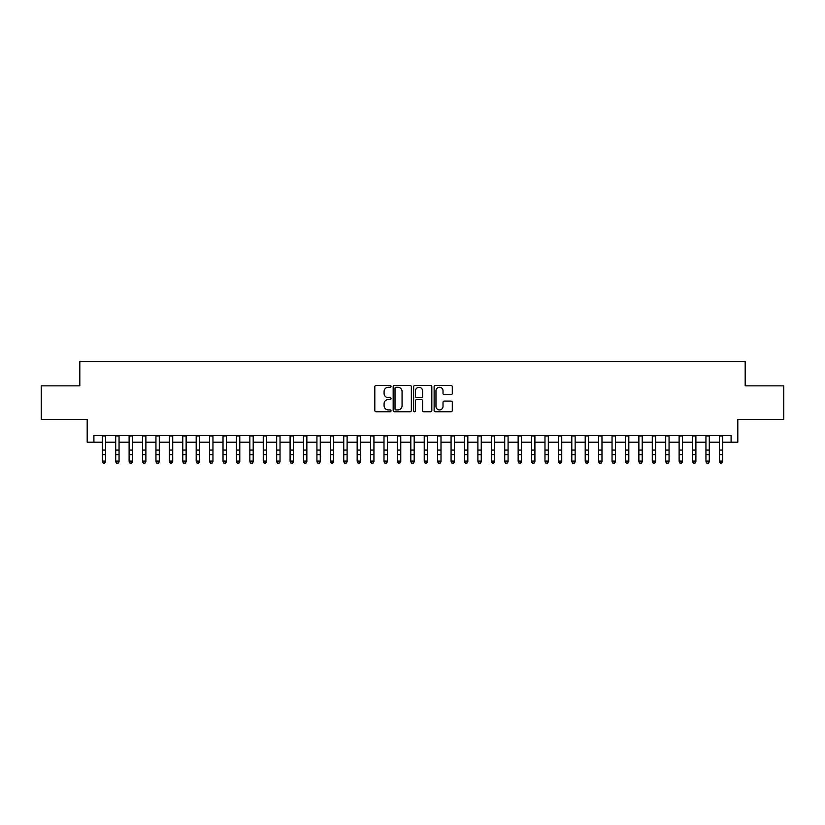 <?xml version="1.0" encoding="UTF-8"?>
<svg xmlns="http://www.w3.org/2000/svg" width="825" height="825" viewBox="0 0 825 825"><rect width="100%" height="100%" fill="white"/><g stroke="black" fill="none" stroke-linecap="round" stroke-linejoin="round"><path stroke-width="1.24" d="M391.04 386.347A0.918 0.918 0 0 0 390.112 385.43L376.128 385.43A1.32 1.32 0 0 0 374.808 386.739L374.808 410.448A1.32 1.32 0 0 0 376.128 411.757L390.112 411.757A0.918 0.918 0 0 0 391.04 410.84A0.918 0.918 0 0 0 390.112 409.922L388.307 409.922A4.218 4.218 0 0 1 384.089 405.704L384.089 403.724A4.218 4.218 0 0 1 388.307 399.517L390.112 399.517A0.918 0.918 0 0 0 391.04 398.588A0.918 0.918 0 0 0 390.112 397.671L388.307 397.671A4.218 4.218 0 0 1 384.089 393.463L384.089 391.483A4.218 4.218 0 0 1 388.307 387.265L390.112 387.265A0.918 0.918 0 0 0 391.04 386.347M450.986 394.711A1.32 1.32 0 0 0 452.296 393.391L452.296 386.739A1.32 1.32 0 0 0 450.986 385.43L435.445 385.43A1.32 1.32 0 0 0 434.125 386.739L434.125 410.448A1.32 1.32 0 0 0 435.445 411.757L450.986 411.757A1.32 1.32 0 0 0 452.296 410.448L452.296 402.414A1.32 1.32 0 0 0 450.986 401.094L444.335 401.094A1.32 1.32 0 0 0 443.015 402.414L443.015 406.395A3.527 3.527 0 0 1 439.498 409.922A3.527 3.527 0 0 1 435.971 406.395L435.971 390.792A3.527 3.527 0 0 1 439.498 387.265A3.527 3.527 0 0 1 443.015 390.792L443.015 393.391A1.32 1.32 0 0 0 444.335 394.711L450.986 394.711M93.906 442.19L93.906 435.487L731.094 435.487L731.094 442.19L737.808 442.19L737.808 419.389L783.75 419.389L783.75 385.853L745.181 385.853L745.181 361.701L79.819 361.701L79.819 385.853L41.25 385.853L41.25 419.389L87.192 419.389L87.192 442.19L102.29 442.19M411.345 386.739A1.32 1.32 0 0 0 410.035 385.43L394.494 385.43A1.32 1.32 0 0 0 393.174 386.739L393.174 410.448A1.32 1.32 0 0 0 394.494 411.757L410.035 411.757A1.32 1.32 0 0 0 411.345 410.448L411.345 386.739M414.965 385.43L430.506 385.43A1.32 1.32 0 0 1 431.826 386.739L431.826 410.448A1.32 1.32 0 0 1 430.506 411.757L423.854 411.757A1.32 1.32 0 0 1 422.544 410.448L422.544 400.837A1.32 1.32 0 0 0 421.224 399.517L416.811 399.517A1.32 1.32 0 0 0 415.491 400.837L415.491 410.84A0.918 0.918 0 0 1 414.573 411.757A0.918 0.918 0 0 1 413.655 410.84L413.655 386.739A1.32 1.32 0 0 1 414.965 385.43M105.641 442.19L115.706 442.19M119.058 442.19L129.113 442.19M132.474 442.19L142.529 442.19M145.881 442.19L155.946 442.19M159.297 442.19L169.362 442.19M172.714 442.19L182.779 442.19M186.13 442.19L196.185 442.19M199.547 442.19L209.602 442.19M212.953 442.19L223.018 442.19M226.37 442.19L236.435 442.19M239.786 442.19L249.851 442.19M253.203 442.19L263.257 442.19M266.619 442.19L276.674 442.19M280.026 442.19L290.091 442.19M293.442 442.19L303.507 442.19M306.859 442.19L316.924 442.19M320.275 442.19L330.34 442.19M333.692 442.19L343.747 442.19M347.108 442.19L357.163 442.19M360.515 442.19L370.58 442.19M373.931 442.19L383.996 442.19M387.348 442.19L397.413 442.19M400.764 442.19L410.819 442.19M414.181 442.19L424.236 442.19M427.587 442.19L437.652 442.19M441.004 442.19L451.069 442.19M454.42 442.19L464.485 442.19M467.837 442.19L477.892 442.19M481.253 442.19L491.308 442.19M494.66 442.19L504.725 442.19M508.076 442.19L518.141 442.19M521.493 442.19L531.558 442.19M534.909 442.19L544.974 442.19M548.326 442.19L558.381 442.19M561.743 442.19L571.797 442.19M575.149 442.19L585.214 442.19M588.565 442.19L598.63 442.19M601.982 442.19L612.047 442.19M615.398 442.19L625.453 442.19M628.815 442.19L638.87 442.19M642.221 442.19L652.286 442.19M655.638 442.19L665.703 442.19M669.054 442.19L679.119 442.19M682.471 442.19L692.526 442.19M695.887 442.19L705.942 442.19M709.294 442.19L719.359 442.19M722.71 442.19L731.094 442.19M395.938 387.265A0.918 0.918 0 0 0 395.02 388.193L395.02 408.994A0.918 0.918 0 0 0 395.938 409.922L397.856 409.922A4.218 4.218 0 0 0 402.064 405.704L402.064 391.483A4.218 4.218 0 0 0 397.856 387.265L395.938 387.265M422.544 390.854A3.527 3.527 0 0 0 419.017 387.338A3.527 3.527 0 0 0 415.491 390.854L415.491 396.351A1.32 1.32 0 0 0 416.811 397.671L421.224 397.671A1.32 1.32 0 0 0 422.544 396.351L422.544 390.854M105.641 435.487L105.641 461.825L104.631 463.299L103.29 463L104.631 463.299M102.29 435.487L102.29 461.072L105.641 461.072L104.631 463M103.29 463.299L102.29 461.825L103.29 463M119.058 435.487L119.058 461.825L118.047 463.299L116.707 463L118.047 463.299M115.706 435.487L115.706 461.072L119.058 461.072L118.047 463M116.707 463.299L115.706 461.825L116.707 463M132.474 435.487L132.474 461.825L131.464 463.299L130.123 463L131.464 463.299M129.113 435.487L129.113 461.072L132.474 461.072L131.464 463M130.123 463.299L129.113 461.825L130.123 463M145.881 435.487L145.881 461.825L144.88 463.299L143.54 463L144.88 463.299M142.529 435.487L142.529 461.072L145.881 461.072L144.88 463M143.54 463.299L142.529 461.825L143.54 463M159.297 435.487L159.297 461.825L158.297 463.299L156.956 463L158.297 463.299M155.946 435.487L155.946 461.072L159.297 461.072L158.297 463M156.956 463.299L155.946 461.825L156.956 463M172.714 435.487L172.714 461.825L171.703 463.299L170.362 463L171.703 463.299M169.362 435.487L169.362 461.072L172.714 461.072L171.703 463M170.362 463.299L169.362 461.825L170.362 463M186.13 435.487L186.13 461.825L185.12 463.299L183.779 463L185.12 463.299M182.779 435.487L182.779 461.072L186.13 461.072L185.12 463M183.779 463.299L182.779 461.825L183.779 463M199.547 435.487L199.547 461.825L198.536 463.299L197.196 463L198.536 463.299M196.185 435.487L196.185 461.072L199.547 461.072L198.536 463M197.196 463.299L196.185 461.825L197.196 463M212.953 435.487L212.953 461.825L211.953 463.299L210.612 463L211.953 463.299M209.602 435.487L209.602 461.072L212.953 461.072L211.953 463M210.612 463.299L209.602 461.825L210.612 463M226.37 435.487L226.37 461.825L225.369 463.299L224.029 463L225.369 463.299M223.018 435.487L223.018 461.072L226.37 461.072L225.369 463M224.029 463.299L223.018 461.825L224.029 463M239.786 435.487L239.786 461.825L238.776 463.299L237.435 463L238.776 463.299M236.435 435.487L236.435 461.072L239.786 461.072L238.776 463M237.435 463.299L236.435 461.825L237.435 463M253.203 435.487L253.203 461.825L252.192 463.299L250.852 463L252.192 463.299M249.851 435.487L249.851 461.072L253.203 461.072L252.192 463M250.852 463.299L249.851 461.825L250.852 463M266.619 435.487L266.619 461.825L265.609 463.299L264.268 463L265.609 463.299M263.257 435.487L263.257 461.072L266.619 461.072L265.609 463M264.268 463.299L263.257 461.825L264.268 463M280.026 435.487L280.026 461.825L279.025 463.299L277.685 463L279.025 463.299M276.674 435.487L276.674 461.072L280.026 461.072L279.025 463M277.685 463.299L276.674 461.825L277.685 463M293.442 435.487L293.442 461.825L292.442 463.299L291.101 463L292.442 463.299M290.091 435.487L290.091 461.072L293.442 461.072L292.442 463M291.101 463.299L290.091 461.825L291.101 463M306.859 435.487L306.859 461.825L305.858 463.299L304.507 463L305.858 463.299M303.507 435.487L303.507 461.072L306.859 461.072L305.858 463M304.507 463.299L303.507 461.825L304.507 463M320.275 435.487L320.275 461.825L319.265 463.299L317.924 463L319.265 463.299M316.924 435.487L316.924 461.072L320.275 461.072L319.265 463M317.924 463.299L316.924 461.825L317.924 463M333.692 435.487L333.692 461.825L332.681 463.299L331.341 463L332.681 463.299M330.34 435.487L330.34 461.072L333.692 461.072L332.681 463M331.341 463.299L330.34 461.825L331.341 463M347.108 435.487L347.108 461.825L346.098 463.299L344.757 463L346.098 463.299M343.747 435.487L343.747 461.072L347.108 461.072L346.098 463M344.757 463.299L343.747 461.825L344.757 463M360.515 435.487L360.515 461.825L359.514 463.299L358.174 463L359.514 463.299M357.163 435.487L357.163 461.072L360.515 461.072L359.514 463M358.174 463.299L357.163 461.825L358.174 463M373.931 435.487L373.931 461.825L372.931 463.299L371.59 463L372.931 463.299M370.58 435.487L370.58 461.072L373.931 461.072L372.931 463M371.59 463.299L370.58 461.825L371.59 463M387.348 435.487L387.348 461.825L386.337 463.299L384.997 463L386.337 463.299M383.996 435.487L383.996 461.072L387.348 461.072L386.337 463M384.997 463.299L383.996 461.825L384.997 463M400.764 435.487L400.764 461.825L399.754 463.299L398.413 463L399.754 463.299M397.413 435.487L397.413 461.072L400.764 461.072L399.754 463M398.413 463.299L397.413 461.825L398.413 463M414.181 435.487L414.181 461.825L413.17 463.299L411.83 463L413.17 463.299M410.819 435.487L410.819 461.072L414.181 461.072L413.17 463M411.83 463.299L410.819 461.825L411.83 463M427.587 435.487L427.587 461.825L426.587 463.299L425.246 463L426.587 463.299M424.236 435.487L424.236 461.072L427.587 461.072L426.587 463M425.246 463.299L424.236 461.825L425.246 463M441.004 435.487L441.004 461.825L440.003 463.299L438.663 463L440.003 463.299M437.652 435.487L437.652 461.072L441.004 461.072L440.003 463M438.663 463.299L437.652 461.825L438.663 463M454.42 435.487L454.42 461.825L453.41 463.299L452.069 463L453.41 463.299M451.069 435.487L451.069 461.072L454.42 461.072L453.41 463M452.069 463.299L451.069 461.825L452.069 463M467.837 435.487L467.837 461.825L466.826 463.299L465.486 463L466.826 463.299M464.485 435.487L464.485 461.072L467.837 461.072L466.826 463M465.486 463.299L464.485 461.825L465.486 463M481.253 435.487L481.253 461.825L480.243 463.299L478.902 463L480.243 463.299M477.892 435.487L477.892 461.072L481.253 461.072L480.243 463M478.902 463.299L477.892 461.825L478.902 463M494.66 435.487L494.66 461.825L493.659 463.299L492.319 463L493.659 463.299M491.308 435.487L491.308 461.072L494.66 461.072L493.659 463M492.319 463.299L491.308 461.825L492.319 463M508.076 435.487L508.076 461.825L507.076 463.299L505.735 463L507.076 463.299M504.725 435.487L504.725 461.072L508.076 461.072L507.076 463M505.735 463.299L504.725 461.825L505.735 463M521.493 435.487L521.493 461.825L520.493 463.299L519.142 463L520.493 463.299M518.141 435.487L518.141 461.072L521.493 461.072L520.493 463M519.142 463.299L518.141 461.825L519.142 463M534.909 435.487L534.909 461.825L533.899 463.299L532.558 463L533.899 463.299M531.558 435.487L531.558 461.072L534.909 461.072L533.899 463M532.558 463.299L531.558 461.825L532.558 463M548.326 435.487L548.326 461.825L547.315 463.299L545.975 463L547.315 463.299M544.974 435.487L544.974 461.072L548.326 461.072L547.315 463M545.975 463.299L544.974 461.825L545.975 463M561.743 435.487L561.743 461.825L560.732 463.299L559.391 463L560.732 463.299M558.381 435.487L558.381 461.072L561.743 461.072L560.732 463M559.391 463.299L558.381 461.825L559.391 463M575.149 435.487L575.149 461.825L574.148 463.299L572.808 463L574.148 463.299M571.797 435.487L571.797 461.072L575.149 461.072L574.148 463M572.808 463.299L571.797 461.825L572.808 463M588.565 435.487L588.565 461.825L587.565 463.299L586.224 463L587.565 463.299M585.214 435.487L585.214 461.072L588.565 461.072L587.565 463M586.224 463.299L585.214 461.825L586.224 463M601.982 435.487L601.982 461.825L600.971 463.299L599.631 463L600.971 463.299M598.63 435.487L598.63 461.072L601.982 461.072L600.971 463M599.631 463.299L598.63 461.825L599.631 463M615.398 435.487L615.398 461.825L614.388 463.299L613.047 463L614.388 463.299M612.047 435.487L612.047 461.072L615.398 461.072L614.388 463M613.047 463.299L612.047 461.825L613.047 463M628.815 435.487L628.815 461.825L627.804 463.299L626.464 463L627.804 463.299M625.453 435.487L625.453 461.072L628.815 461.072L627.804 463M626.464 463.299L625.453 461.825L626.464 463M642.221 435.487L642.221 461.825L641.221 463.299L639.88 463L641.221 463.299M638.87 435.487L638.87 461.072L642.221 461.072L641.221 463M639.88 463.299L638.87 461.825L639.88 463M655.638 435.487L655.638 461.825L654.637 463.299L653.297 463L654.637 463.299M652.286 435.487L652.286 461.072L655.638 461.072L654.637 463M653.297 463.299L652.286 461.825L653.297 463M669.054 435.487L669.054 461.825L668.044 463.299L666.703 463L668.044 463.299M665.703 435.487L665.703 461.072L669.054 461.072L668.044 463M666.703 463.299L665.703 461.825L666.703 463M682.471 435.487L682.471 461.825L681.46 463.299L680.12 463L681.46 463.299M679.119 435.487L679.119 461.072L682.471 461.072L681.46 463M680.12 463.299L679.119 461.825L680.12 463M695.887 435.487L695.887 461.825L694.877 463.299L693.536 463L694.877 463.299M692.526 435.487L692.526 461.072L695.887 461.072L694.877 463M693.536 463.299L692.526 461.825L693.536 463M709.294 435.487L709.294 461.825L708.293 463.299L706.953 463L708.293 463.299M705.942 435.487L705.942 461.072L709.294 461.072L708.293 463M706.953 463.299L705.942 461.825L706.953 463M722.71 435.487L722.71 461.825L721.71 463.299L720.369 463L721.71 463.299M719.359 435.487L719.359 461.072L722.71 461.072L721.71 463M720.369 463.299L719.359 461.825L720.369 463M105.641 450.079L102.29 450.079M105.641 454.678L102.29 454.678M105.641 435.92L102.29 435.92M119.058 450.079L115.706 450.079M119.058 454.678L115.706 454.678M119.058 435.92L115.706 435.92M132.474 450.079L129.113 450.079M132.474 454.678L129.113 454.678M132.474 435.92L129.113 435.92M145.881 450.079L142.529 450.079M145.881 454.678L142.529 454.678M145.881 435.92L142.529 435.92M159.297 450.079L155.946 450.079M159.297 454.678L155.946 454.678M159.297 435.92L155.946 435.92M172.714 450.079L169.362 450.079M172.714 454.678L169.362 454.678M172.714 435.92L169.362 435.92M186.13 450.079L182.779 450.079M186.13 454.678L182.779 454.678M186.13 435.92L182.779 435.92M199.547 450.079L196.185 450.079M199.547 454.678L196.185 454.678M199.547 435.92L196.185 435.92M212.953 450.079L209.602 450.079M212.953 454.678L209.602 454.678M212.953 435.92L209.602 435.92M226.37 450.079L223.018 450.079M226.37 454.678L223.018 454.678M226.37 435.92L223.018 435.92M239.786 450.079L236.435 450.079M239.786 454.678L236.435 454.678M239.786 435.92L236.435 435.92M253.203 450.079L249.851 450.079M253.203 454.678L249.851 454.678M253.203 435.92L249.851 435.92M266.619 450.079L263.257 450.079M266.619 454.678L263.257 454.678M266.619 435.92L263.257 435.92M280.026 450.079L276.674 450.079M280.026 454.678L276.674 454.678M280.026 435.92L276.674 435.92M293.442 450.079L290.091 450.079M293.442 454.678L290.091 454.678M293.442 435.92L290.091 435.92M306.859 450.079L303.507 450.079M306.859 454.678L303.507 454.678M306.859 435.92L303.507 435.92M320.275 450.079L316.924 450.079M320.275 454.678L316.924 454.678M320.275 435.92L316.924 435.92M333.692 450.079L330.34 450.079M333.692 454.678L330.34 454.678M333.692 435.92L330.34 435.92M347.108 450.079L343.747 450.079M347.108 454.678L343.747 454.678M347.108 435.92L343.747 435.92M360.515 450.079L357.163 450.079M360.515 454.678L357.163 454.678M360.515 435.92L357.163 435.92M373.931 450.079L370.58 450.079M373.931 454.678L370.58 454.678M373.931 435.92L370.58 435.92M387.348 450.079L383.996 450.079M387.348 454.678L383.996 454.678M387.348 435.92L383.996 435.92M400.764 450.079L397.413 450.079M400.764 454.678L397.413 454.678M400.764 435.92L397.413 435.92M414.181 450.079L410.819 450.079M414.181 454.678L410.819 454.678M414.181 435.92L410.819 435.92M427.587 450.079L424.236 450.079M427.587 454.678L424.236 454.678M427.587 435.92L424.236 435.92M441.004 450.079L437.652 450.079M441.004 454.678L437.652 454.678M441.004 435.92L437.652 435.92M454.42 450.079L451.069 450.079M454.42 454.678L451.069 454.678M454.42 435.92L451.069 435.92M467.837 450.079L464.485 450.079M467.837 454.678L464.485 454.678M467.837 435.92L464.485 435.92M481.253 450.079L477.892 450.079M481.253 454.678L477.892 454.678M481.253 435.92L477.892 435.92M494.66 450.079L491.308 450.079M494.66 454.678L491.308 454.678M494.66 435.92L491.308 435.92M508.076 450.079L504.725 450.079M508.076 454.678L504.725 454.678M508.076 435.92L504.725 435.92M521.493 450.079L518.141 450.079M521.493 454.678L518.141 454.678M521.493 435.92L518.141 435.92M534.909 450.079L531.558 450.079M534.909 454.678L531.558 454.678M534.909 435.92L531.558 435.92M548.326 450.079L544.974 450.079M548.326 454.678L544.974 454.678M548.326 435.92L544.974 435.92M561.743 450.079L558.381 450.079M561.743 454.678L558.381 454.678M561.743 435.92L558.381 435.92M575.149 450.079L571.797 450.079M575.149 454.678L571.797 454.678M575.149 435.92L571.797 435.92M588.565 450.079L585.214 450.079M588.565 454.678L585.214 454.678M588.565 435.92L585.214 435.92M601.982 450.079L598.63 450.079M601.982 454.678L598.63 454.678M601.982 435.92L598.63 435.92M615.398 450.079L612.047 450.079M615.398 454.678L612.047 454.678M615.398 435.92L612.047 435.92M628.815 450.079L625.453 450.079M628.815 454.678L625.453 454.678M628.815 435.92L625.453 435.92M642.221 450.079L638.87 450.079M642.221 454.678L638.87 454.678M642.221 435.92L638.87 435.92M655.638 450.079L652.286 450.079M655.638 454.678L652.286 454.678M655.638 435.92L652.286 435.92M669.054 450.079L665.703 450.079M669.054 454.678L665.703 454.678M669.054 435.92L665.703 435.92M682.471 450.079L679.119 450.079M682.471 454.678L679.119 454.678M682.471 435.92L679.119 435.92M695.887 450.079L692.526 450.079M695.887 454.678L692.526 454.678M695.887 435.92L692.526 435.92M709.294 450.079L705.942 450.079M709.294 454.678L705.942 454.678M709.294 435.92L705.942 435.92M722.71 450.079L719.359 450.079M722.71 454.678L719.359 454.678M722.71 435.92L719.359 435.92"/></g></svg>
